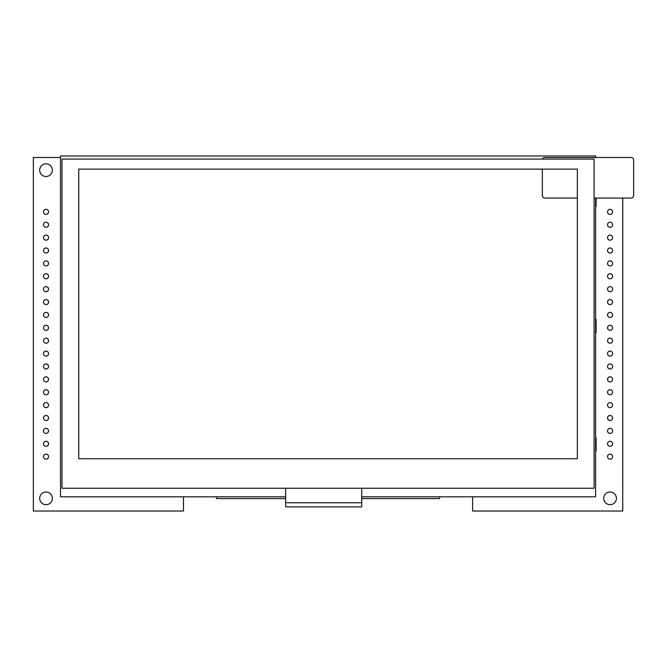 <?xml version="1.0" encoding="UTF-8"?>
<svg xmlns="http://www.w3.org/2000/svg" width="667" height="667" viewBox="0 0 667 667"><rect width="100%" height="100%" fill="white"/><g stroke="black" fill="none" stroke-linecap="round" stroke-linejoin="round"><path stroke-width="1" d="M52.368 170.177A6.337 6.337 0 0 0 46.031 163.832A6.337 6.337 0 0 0 39.687 170.177A6.337 6.337 0 0 0 46.031 176.513A6.337 6.337 0 0 0 52.368 170.177A6.337 6.337 0 0 0 46.031 163.832A6.337 6.337 0 0 0 39.687 170.177A6.337 6.337 0 0 0 46.031 176.513A6.337 6.337 0 0 0 52.368 170.177M33.35 511.03L183.492 511.03L183.492 496.823L183.492 511.03L33.35 511.03L33.35 157.495L33.35 511.03M622.745 157.495L595.606 157.495L622.745 157.495M60.489 157.495L33.35 157.495L60.489 157.495M622.745 511.03L622.745 198.074L622.745 511.03L472.603 511.03L472.603 496.823L472.603 511.03L622.745 511.03M52.368 498.349A6.337 6.337 0 0 0 46.031 492.004A6.337 6.337 0 0 0 39.687 498.349A6.337 6.337 0 0 0 46.031 504.686A6.337 6.337 0 0 0 52.368 498.349A6.337 6.337 0 0 0 46.031 492.004A6.337 6.337 0 0 0 39.687 498.349A6.337 6.337 0 0 0 46.031 504.686A6.337 6.337 0 0 0 52.368 498.349M616.408 498.349A6.337 6.337 0 0 0 610.063 492.004A6.337 6.337 0 0 0 603.727 498.349A6.337 6.337 0 0 0 610.063 504.686A6.337 6.337 0 0 0 616.408 498.349A6.337 6.337 0 0 0 610.063 492.004A6.337 6.337 0 0 0 603.727 498.349A6.337 6.337 0 0 0 610.063 504.686A6.337 6.337 0 0 0 616.408 498.349M48.566 211.864A2.535 2.535 0 0 0 46.031 209.33A2.535 2.535 0 0 0 43.497 211.864A2.535 2.535 0 0 0 46.031 214.407A2.535 2.535 0 0 0 48.566 211.864A2.535 2.535 0 0 0 46.031 209.33A2.535 2.535 0 0 0 43.497 211.864A2.535 2.535 0 0 0 46.031 214.407A2.535 2.535 0 0 0 48.566 211.864M48.566 224.754A2.535 2.535 0 0 0 46.031 222.211A2.535 2.535 0 0 0 43.497 224.754A2.535 2.535 0 0 0 46.031 227.289A2.535 2.535 0 0 0 48.566 224.754A2.535 2.535 0 0 0 46.031 222.211A2.535 2.535 0 0 0 43.497 224.754A2.535 2.535 0 0 0 46.031 227.289A2.535 2.535 0 0 0 48.566 224.754M48.566 237.635A2.535 2.535 0 0 0 46.031 235.101A2.535 2.535 0 0 0 43.497 237.635A2.535 2.535 0 0 0 46.031 240.17A2.535 2.535 0 0 0 48.566 237.635A2.535 2.535 0 0 0 46.031 235.101A2.535 2.535 0 0 0 43.497 237.635A2.535 2.535 0 0 0 46.031 240.17A2.535 2.535 0 0 0 48.566 237.635M48.566 250.517A2.535 2.535 0 0 0 46.031 247.982A2.535 2.535 0 0 0 43.497 250.517A2.535 2.535 0 0 0 46.031 253.051A2.535 2.535 0 0 0 48.566 250.517A2.535 2.535 0 0 0 46.031 247.982A2.535 2.535 0 0 0 43.497 250.517A2.535 2.535 0 0 0 46.031 253.051A2.535 2.535 0 0 0 48.566 250.517M48.566 263.398A2.535 2.535 0 0 0 46.031 260.864A2.535 2.535 0 0 0 43.497 263.398A2.535 2.535 0 0 0 46.031 265.941A2.535 2.535 0 0 0 48.566 263.398A2.535 2.535 0 0 0 46.031 260.864A2.535 2.535 0 0 0 43.497 263.398A2.535 2.535 0 0 0 46.031 265.941A2.535 2.535 0 0 0 48.566 263.398M48.566 276.288A2.535 2.535 0 0 0 46.031 273.745A2.535 2.535 0 0 0 43.497 276.288A2.535 2.535 0 0 0 46.031 278.823A2.535 2.535 0 0 0 48.566 276.288A2.535 2.535 0 0 0 46.031 273.745A2.535 2.535 0 0 0 43.497 276.288A2.535 2.535 0 0 0 46.031 278.823A2.535 2.535 0 0 0 48.566 276.288M48.566 289.17A2.535 2.535 0 0 0 46.031 286.635A2.535 2.535 0 0 0 43.497 289.17A2.535 2.535 0 0 0 46.031 291.704A2.535 2.535 0 0 0 48.566 289.17A2.535 2.535 0 0 0 46.031 286.635A2.535 2.535 0 0 0 43.497 289.17A2.535 2.535 0 0 0 46.031 291.704A2.535 2.535 0 0 0 48.566 289.17M48.566 302.051A2.535 2.535 0 0 0 46.031 299.516A2.535 2.535 0 0 0 43.497 302.051A2.535 2.535 0 0 0 46.031 304.586A2.535 2.535 0 0 0 48.566 302.051A2.535 2.535 0 0 0 46.031 299.516A2.535 2.535 0 0 0 43.497 302.051A2.535 2.535 0 0 0 46.031 304.586A2.535 2.535 0 0 0 48.566 302.051M48.566 314.932A2.535 2.535 0 0 0 46.031 312.398A2.535 2.535 0 0 0 43.497 314.932A2.535 2.535 0 0 0 46.031 317.475A2.535 2.535 0 0 0 48.566 314.932A2.535 2.535 0 0 0 46.031 312.398A2.535 2.535 0 0 0 43.497 314.932A2.535 2.535 0 0 0 46.031 317.475A2.535 2.535 0 0 0 48.566 314.932M612.598 211.864A2.535 2.535 0 0 0 610.063 209.33A2.535 2.535 0 0 0 607.529 211.864A2.535 2.535 0 0 0 610.063 214.407A2.535 2.535 0 0 0 612.598 211.864A2.535 2.535 0 0 0 610.063 209.33A2.535 2.535 0 0 0 607.529 211.864A2.535 2.535 0 0 0 610.063 214.407A2.535 2.535 0 0 0 612.598 211.864M612.598 224.754A2.535 2.535 0 0 0 610.063 222.211A2.535 2.535 0 0 0 607.529 224.754A2.535 2.535 0 0 0 610.063 227.289A2.535 2.535 0 0 0 612.598 224.754A2.535 2.535 0 0 0 610.063 222.211A2.535 2.535 0 0 0 607.529 224.754A2.535 2.535 0 0 0 610.063 227.289A2.535 2.535 0 0 0 612.598 224.754M612.598 237.635A2.535 2.535 0 0 0 610.063 235.101A2.535 2.535 0 0 0 607.529 237.635A2.535 2.535 0 0 0 610.063 240.17A2.535 2.535 0 0 0 612.598 237.635A2.535 2.535 0 0 0 610.063 235.101A2.535 2.535 0 0 0 607.529 237.635A2.535 2.535 0 0 0 610.063 240.17A2.535 2.535 0 0 0 612.598 237.635M612.598 250.517A2.535 2.535 0 0 0 610.063 247.982A2.535 2.535 0 0 0 607.529 250.517A2.535 2.535 0 0 0 610.063 253.051A2.535 2.535 0 0 0 612.598 250.517A2.535 2.535 0 0 0 610.063 247.982A2.535 2.535 0 0 0 607.529 250.517A2.535 2.535 0 0 0 610.063 253.051A2.535 2.535 0 0 0 612.598 250.517M612.598 263.398A2.535 2.535 0 0 0 610.063 260.864A2.535 2.535 0 0 0 607.529 263.398A2.535 2.535 0 0 0 610.063 265.941A2.535 2.535 0 0 0 612.598 263.398A2.535 2.535 0 0 0 610.063 260.864A2.535 2.535 0 0 0 607.529 263.398A2.535 2.535 0 0 0 610.063 265.941A2.535 2.535 0 0 0 612.598 263.398M612.598 276.288A2.535 2.535 0 0 0 610.063 273.745A2.535 2.535 0 0 0 607.529 276.288A2.535 2.535 0 0 0 610.063 278.823A2.535 2.535 0 0 0 612.598 276.288A2.535 2.535 0 0 0 610.063 273.745A2.535 2.535 0 0 0 607.529 276.288A2.535 2.535 0 0 0 610.063 278.823A2.535 2.535 0 0 0 612.598 276.288M612.598 289.17A2.535 2.535 0 0 0 610.063 286.635A2.535 2.535 0 0 0 607.529 289.17A2.535 2.535 0 0 0 610.063 291.704A2.535 2.535 0 0 0 612.598 289.17A2.535 2.535 0 0 0 610.063 286.635A2.535 2.535 0 0 0 607.529 289.17A2.535 2.535 0 0 0 610.063 291.704A2.535 2.535 0 0 0 612.598 289.17M612.598 302.051A2.535 2.535 0 0 0 610.063 299.516A2.535 2.535 0 0 0 607.529 302.051A2.535 2.535 0 0 0 610.063 304.586A2.535 2.535 0 0 0 612.598 302.051A2.535 2.535 0 0 0 610.063 299.516A2.535 2.535 0 0 0 607.529 302.051A2.535 2.535 0 0 0 610.063 304.586A2.535 2.535 0 0 0 612.598 302.051M612.598 314.932A2.535 2.535 0 0 0 610.063 312.398A2.535 2.535 0 0 0 607.529 314.932A2.535 2.535 0 0 0 610.063 317.475A2.535 2.535 0 0 0 612.598 314.932A2.535 2.535 0 0 0 610.063 312.398A2.535 2.535 0 0 0 607.529 314.932A2.535 2.535 0 0 0 610.063 317.475A2.535 2.535 0 0 0 612.598 314.932M48.566 418.001A2.535 2.535 0 0 0 46.031 415.466A2.535 2.535 0 0 0 43.497 418.001A2.535 2.535 0 0 0 46.031 420.543A2.535 2.535 0 0 0 48.566 418.001A2.535 2.535 0 0 0 46.031 415.466A2.535 2.535 0 0 0 43.497 418.001A2.535 2.535 0 0 0 46.031 420.543A2.535 2.535 0 0 0 48.566 418.001M48.566 405.119A2.535 2.535 0 0 0 46.031 402.585A2.535 2.535 0 0 0 43.497 405.119A2.535 2.535 0 0 0 46.031 407.654A2.535 2.535 0 0 0 48.566 405.119A2.535 2.535 0 0 0 46.031 402.585A2.535 2.535 0 0 0 43.497 405.119A2.535 2.535 0 0 0 46.031 407.654A2.535 2.535 0 0 0 48.566 405.119M48.566 392.238A2.535 2.535 0 0 0 46.031 389.703A2.535 2.535 0 0 0 43.497 392.238A2.535 2.535 0 0 0 46.031 394.772A2.535 2.535 0 0 0 48.566 392.238A2.535 2.535 0 0 0 46.031 389.703A2.535 2.535 0 0 0 43.497 392.238A2.535 2.535 0 0 0 46.031 394.772A2.535 2.535 0 0 0 48.566 392.238M48.566 379.356A2.535 2.535 0 0 0 46.031 376.813A2.535 2.535 0 0 0 43.497 379.356A2.535 2.535 0 0 0 46.031 381.891A2.535 2.535 0 0 0 48.566 379.356A2.535 2.535 0 0 0 46.031 376.813A2.535 2.535 0 0 0 43.497 379.356A2.535 2.535 0 0 0 46.031 381.891A2.535 2.535 0 0 0 48.566 379.356M48.566 366.466A2.535 2.535 0 0 0 46.031 363.932A2.535 2.535 0 0 0 43.497 366.466A2.535 2.535 0 0 0 46.031 369.009A2.535 2.535 0 0 0 48.566 366.466A2.535 2.535 0 0 0 46.031 363.932A2.535 2.535 0 0 0 43.497 366.466A2.535 2.535 0 0 0 46.031 369.009A2.535 2.535 0 0 0 48.566 366.466M48.566 353.585A2.535 2.535 0 0 0 46.031 351.05A2.535 2.535 0 0 0 43.497 353.585A2.535 2.535 0 0 0 46.031 356.12A2.535 2.535 0 0 0 48.566 353.585A2.535 2.535 0 0 0 46.031 351.05A2.535 2.535 0 0 0 43.497 353.585A2.535 2.535 0 0 0 46.031 356.12A2.535 2.535 0 0 0 48.566 353.585M48.566 340.704A2.535 2.535 0 0 0 46.031 338.169A2.535 2.535 0 0 0 43.497 340.704A2.535 2.535 0 0 0 46.031 343.238A2.535 2.535 0 0 0 48.566 340.704A2.535 2.535 0 0 0 46.031 338.169A2.535 2.535 0 0 0 43.497 340.704A2.535 2.535 0 0 0 46.031 343.238A2.535 2.535 0 0 0 48.566 340.704M48.566 327.822A2.535 2.535 0 0 0 46.031 325.279A2.535 2.535 0 0 0 43.497 327.822A2.535 2.535 0 0 0 46.031 330.357A2.535 2.535 0 0 0 48.566 327.822A2.535 2.535 0 0 0 46.031 325.279A2.535 2.535 0 0 0 43.497 327.822A2.535 2.535 0 0 0 46.031 330.357A2.535 2.535 0 0 0 48.566 327.822M612.598 418.001A2.535 2.535 0 0 0 610.063 415.466A2.535 2.535 0 0 0 607.529 418.001A2.535 2.535 0 0 0 610.063 420.543A2.535 2.535 0 0 0 612.598 418.001A2.535 2.535 0 0 0 610.063 415.466A2.535 2.535 0 0 0 607.529 418.001A2.535 2.535 0 0 0 610.063 420.543A2.535 2.535 0 0 0 612.598 418.001M612.598 405.119A2.535 2.535 0 0 0 610.063 402.585A2.535 2.535 0 0 0 607.529 405.119A2.535 2.535 0 0 0 610.063 407.654A2.535 2.535 0 0 0 612.598 405.119A2.535 2.535 0 0 0 610.063 402.585A2.535 2.535 0 0 0 607.529 405.119A2.535 2.535 0 0 0 610.063 407.654A2.535 2.535 0 0 0 612.598 405.119M612.598 392.238A2.535 2.535 0 0 0 610.063 389.703A2.535 2.535 0 0 0 607.529 392.238A2.535 2.535 0 0 0 610.063 394.772A2.535 2.535 0 0 0 612.598 392.238A2.535 2.535 0 0 0 610.063 389.703A2.535 2.535 0 0 0 607.529 392.238A2.535 2.535 0 0 0 610.063 394.772A2.535 2.535 0 0 0 612.598 392.238M612.598 379.356A2.535 2.535 0 0 0 610.063 376.813A2.535 2.535 0 0 0 607.529 379.356A2.535 2.535 0 0 0 610.063 381.891A2.535 2.535 0 0 0 612.598 379.356A2.535 2.535 0 0 0 610.063 376.813A2.535 2.535 0 0 0 607.529 379.356A2.535 2.535 0 0 0 610.063 381.891A2.535 2.535 0 0 0 612.598 379.356M612.598 366.466A2.535 2.535 0 0 0 610.063 363.932A2.535 2.535 0 0 0 607.529 366.466A2.535 2.535 0 0 0 610.063 369.009A2.535 2.535 0 0 0 612.598 366.466A2.535 2.535 0 0 0 610.063 363.932A2.535 2.535 0 0 0 607.529 366.466A2.535 2.535 0 0 0 610.063 369.009A2.535 2.535 0 0 0 612.598 366.466M612.598 353.585A2.535 2.535 0 0 0 610.063 351.05A2.535 2.535 0 0 0 607.529 353.585A2.535 2.535 0 0 0 610.063 356.12A2.535 2.535 0 0 0 612.598 353.585A2.535 2.535 0 0 0 610.063 351.05A2.535 2.535 0 0 0 607.529 353.585A2.535 2.535 0 0 0 610.063 356.12A2.535 2.535 0 0 0 612.598 353.585M612.598 340.704A2.535 2.535 0 0 0 610.063 338.169A2.535 2.535 0 0 0 607.529 340.704A2.535 2.535 0 0 0 610.063 343.238A2.535 2.535 0 0 0 612.598 340.704A2.535 2.535 0 0 0 610.063 338.169A2.535 2.535 0 0 0 607.529 340.704A2.535 2.535 0 0 0 610.063 343.238A2.535 2.535 0 0 0 612.598 340.704M612.598 327.822A2.535 2.535 0 0 0 610.063 325.279A2.535 2.535 0 0 0 607.529 327.822A2.535 2.535 0 0 0 610.063 330.357A2.535 2.535 0 0 0 612.598 327.822A2.535 2.535 0 0 0 610.063 325.279A2.535 2.535 0 0 0 607.529 327.822A2.535 2.535 0 0 0 610.063 330.357A2.535 2.535 0 0 0 612.598 327.822M48.566 430.89A2.535 2.535 0 0 0 46.031 428.347A2.535 2.535 0 0 0 43.497 430.89A2.535 2.535 0 0 0 46.031 433.425A2.535 2.535 0 0 0 48.566 430.89A2.535 2.535 0 0 0 46.031 428.347A2.535 2.535 0 0 0 43.497 430.89A2.535 2.535 0 0 0 46.031 433.425A2.535 2.535 0 0 0 48.566 430.89M48.566 443.772A2.535 2.535 0 0 0 46.031 441.237A2.535 2.535 0 0 0 43.497 443.772A2.535 2.535 0 0 0 46.031 446.306A2.535 2.535 0 0 0 48.566 443.772A2.535 2.535 0 0 0 46.031 441.237A2.535 2.535 0 0 0 43.497 443.772A2.535 2.535 0 0 0 46.031 446.306A2.535 2.535 0 0 0 48.566 443.772M48.566 456.653A2.535 2.535 0 0 0 46.031 454.119A2.535 2.535 0 0 0 43.497 456.653A2.535 2.535 0 0 0 46.031 459.188A2.535 2.535 0 0 0 48.566 456.653A2.535 2.535 0 0 0 46.031 454.119A2.535 2.535 0 0 0 43.497 456.653A2.535 2.535 0 0 0 46.031 459.188A2.535 2.535 0 0 0 48.566 456.653M612.598 430.89A2.535 2.535 0 0 0 610.063 428.347A2.535 2.535 0 0 0 607.529 430.89A2.535 2.535 0 0 0 610.063 433.425A2.535 2.535 0 0 0 612.598 430.89A2.535 2.535 0 0 0 610.063 428.347A2.535 2.535 0 0 0 607.529 430.89A2.535 2.535 0 0 0 610.063 433.425A2.535 2.535 0 0 0 612.598 430.89M612.598 443.772A2.535 2.535 0 0 0 610.063 441.237A2.535 2.535 0 0 0 607.529 443.772A2.535 2.535 0 0 0 610.063 446.306A2.535 2.535 0 0 0 612.598 443.772A2.535 2.535 0 0 0 610.063 441.237A2.535 2.535 0 0 0 607.529 443.772A2.535 2.535 0 0 0 610.063 446.306A2.535 2.535 0 0 0 612.598 443.772M612.598 456.653A2.535 2.535 0 0 0 610.063 454.119A2.535 2.535 0 0 0 607.529 456.653A2.535 2.535 0 0 0 610.063 459.188A2.535 2.535 0 0 0 612.598 456.653A2.535 2.535 0 0 0 610.063 454.119A2.535 2.535 0 0 0 607.529 456.653A2.535 2.535 0 0 0 610.063 459.188A2.535 2.535 0 0 0 612.598 456.653M542.346 169.11L542.346 195.531A2.535 2.535 0 0 0 544.889 198.074L577.347 198.074M594.089 198.074L631.115 198.074A2.535 2.535 0 0 0 633.65 195.531L633.65 160.03A2.535 2.535 0 0 0 631.115 157.495L544.889 157.495A2.535 2.535 0 0 0 542.538 159.063M594.089 488.252L594.089 159.063L62.006 159.063L62.006 488.252L594.089 488.252M577.347 169.11L78.748 169.11L78.748 458.738L577.347 458.738L577.347 169.11M285.643 502.76L361.731 502.76L361.731 506.87L285.643 506.87L285.643 488.252M361.731 502.76L361.731 488.252M595.606 206.495L596.115 206.495L596.115 198.074M595.606 332.533L596.115 332.533L596.115 319.351L595.606 319.351M595.606 450.975L596.115 450.975L596.115 437.785L595.606 437.785M216.458 498.599L285.643 498.599L216.458 498.599L216.458 496.823M439.636 496.823L439.636 498.599L361.731 498.599L439.636 498.599M595.606 157.495L595.606 155.97L60.489 155.97L60.489 496.823L285.643 496.823M595.606 198.074L595.606 496.823L361.731 496.823"/></g></svg>
